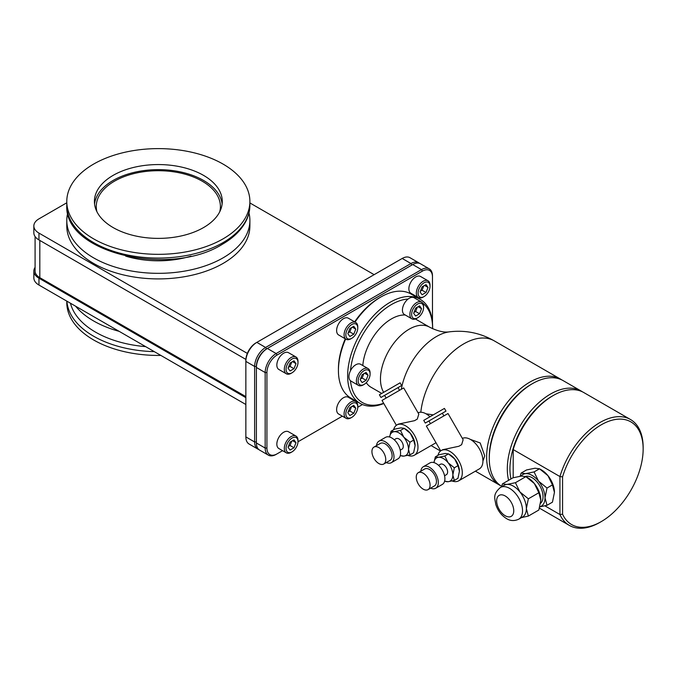 <?xml version="1.0" encoding="UTF-8"?>
<svg xmlns="http://www.w3.org/2000/svg" width="677" height="677" viewBox="0 0 677 677"><rect width="100%" height="100%" fill="white"/><g stroke="black" fill="none" stroke-linecap="round" stroke-linejoin="round"><path stroke-width="1.02" d="M33.85 271.079A17.441 10.07 180 0 0 38.961 278.205L38.961 285.042A17.441 10.07 180 0 1 33.85 277.925L33.85 271.079A17.441 10.07 180 0 1 35.086 267.356M38.961 285.042L245.853 404.499M66.786 202.787L38.961 218.857A17.441 10.07 0 0 0 33.85 225.974A17.441 10.07 0 0 0 38.961 233.1L247.35 353.411M38.961 233.1L38.961 239.937A17.441 10.07 180 0 1 33.85 232.82L33.85 225.974M245.853 396.612L39.816 277.655A16.138 9.317 180 0 1 35.086 271.071L35.086 236.544M38.961 278.205L245.853 397.653M374.127 274.667L249.889 202.939M38.961 239.937L245.886 359.411M418.733 262.761L409.949 257.692A15.52 8.962 120 0 0 402.197 258.462L255.948 342.892A14.276 8.242 120 0 0 245.853 360.376L245.853 436.91A15.52 8.962 120 0 0 249.068 444.01L257.852 449.079A15.52 8.962 -60 0 1 254.637 441.971L254.637 366.46A15.52 8.962 -60 0 1 265.604 347.453L410.973 263.531A15.52 8.962 -60 0 1 418.733 262.761A15.52 8.962 -60 0 1 419.554 263.353M255.948 342.892L256.828 342.384A15.52 8.962 120 0 0 245.853 361.391L254.637 366.46L256.388 366.46L256.388 442.986A15.52 8.962 120 0 0 259.604 450.095L268.38 455.156A15.52 8.962 120 0 0 276.14 454.394L282.563 450.679M258.775 449.503A15.52 8.962 -60 0 1 257.852 449.079M256.388 367.476L256.388 366.46A14.276 8.242 120 0 1 266.484 348.977L267.364 348.469A15.52 8.962 120 0 0 256.388 367.476L265.172 372.545L265.172 448.056A15.52 8.962 120 0 0 268.38 455.156M432.476 323.022L432.476 276.961A14.276 8.242 120 0 0 422.38 271.13L277.02 355.061A14.276 8.242 120 0 0 266.924 372.545L266.924 448.056A14.276 8.242 120 0 0 277.02 453.886M297.99 441.776L342.342 416.169M357.769 407.258L362.474 404.55M432.476 276.961L432.476 275.945A15.52 8.962 120 0 0 429.26 268.845A15.52 8.962 120 0 0 421.509 269.615L276.14 353.538A15.52 8.962 120 0 0 265.172 372.545L266.924 372.545M345.642 339.016A60.084 34.688 120 0 0 338.424 370.539L338.424 369.024A58.222 33.613 -60 0 1 345.278 338.796M354.638 321.846A58.222 33.613 -60 0 1 379.585 297.711L380.906 296.958A60.084 34.688 120 0 0 355.019 322.066M428.016 280.786L420.552 276.478A9.681 5.594 120 0 0 413.088 279.076A9.681 5.594 120 0 0 408.866 288.817A9.681 5.594 120 0 0 410.871 293.251L418.335 297.558A9.681 5.594 120 0 0 423.176 297.085L424.047 296.577A8.446 4.874 120 0 0 430.022 286.236L430.022 285.22A9.681 5.594 120 0 0 428.016 280.786A9.681 5.594 120 0 0 420.552 283.384A9.681 5.594 120 0 0 416.33 293.124A9.681 5.594 120 0 0 418.335 297.558M355.772 322.497L348.308 318.19A9.681 5.594 120 0 0 340.844 320.788A9.681 5.594 120 0 0 336.621 330.528A9.681 5.594 120 0 0 338.627 334.963L346.091 339.27A9.681 5.594 120 0 0 350.931 338.788L351.812 338.28A8.446 4.874 120 0 0 357.778 327.947L357.778 326.932A9.681 5.594 120 0 0 355.772 322.497A9.681 5.594 120 0 0 348.308 325.095A9.681 5.594 120 0 0 344.085 334.836A9.681 5.594 120 0 0 346.091 339.27M295.993 357.007L288.529 352.7A9.681 5.594 120 0 0 281.073 355.298A9.681 5.594 120 0 0 276.842 365.038A9.681 5.594 120 0 0 278.848 369.473L286.312 373.78A9.681 5.594 120 0 0 291.152 373.306L292.032 372.799A8.446 4.874 120 0 0 297.998 362.457L297.998 361.442A9.681 5.594 120 0 0 295.993 357.007A9.681 5.594 120 0 0 288.529 359.605A9.681 5.594 120 0 0 284.306 369.346A9.681 5.594 120 0 0 286.312 373.78M355.772 401.563L348.308 397.255A9.681 5.594 120 0 0 340.844 399.845A9.681 5.594 120 0 0 336.621 409.593A9.681 5.594 120 0 0 338.627 414.019L346.091 418.327A9.681 5.594 120 0 0 350.931 417.853L351.812 417.345A8.446 4.874 120 0 0 357.778 407.004L357.778 405.988A9.681 5.594 120 0 0 355.772 401.563A9.681 5.594 120 0 0 348.308 404.152A9.681 5.594 120 0 0 344.085 413.901A9.681 5.594 120 0 0 346.091 418.327M295.993 436.073L288.529 431.765A9.681 5.594 120 0 0 281.073 434.355A9.681 5.594 120 0 0 276.842 444.104A9.681 5.594 120 0 0 278.848 448.538L286.312 452.845A9.681 5.594 120 0 0 291.152 452.363L292.032 451.855A8.446 4.874 120 0 0 297.998 441.522L297.998 440.507A9.681 5.594 120 0 0 295.993 436.073A9.681 5.594 120 0 0 288.529 438.662A9.681 5.594 120 0 0 284.306 448.411A9.681 5.594 120 0 0 286.312 452.845M338.424 370.539A60.084 34.688 120 0 0 350.864 398.051L360.079 403.365A60.084 34.688 120 0 0 383.8 403.5M432.611 328.734A58.222 33.613 120 0 0 432.611 328.328L432.611 326.805A60.084 34.688 120 0 0 432.611 326.805A60.084 34.688 120 0 0 420.163 299.302A60.084 34.688 120 0 0 373.865 315.397A60.084 34.688 120 0 0 347.639 375.862A60.084 34.688 120 0 0 360.079 403.365M420.163 299.302L410.947 293.979A60.084 34.688 120 0 0 380.906 296.958M423.582 307.51A8.446 4.874 120 0 0 417.607 304.058A8.446 4.874 120 0 0 411.641 314.399A8.446 4.874 120 0 0 417.607 317.843A8.446 4.874 120 0 0 423.582 307.51L423.582 306.495A9.681 5.594 120 0 0 421.576 302.06L414.112 297.753A9.681 5.594 120 0 0 408.129 299.006A58.222 33.613 120 0 0 350.5 370.691A9.681 5.594 120 0 0 348.934 376.632A9.681 5.594 120 0 0 350.5 380.77A58.222 33.613 120 0 0 383.664 403.264M432.611 326.805L432.611 328.328A58.222 33.613 120 0 0 422.676 303.093M350.5 380.77A9.681 5.594 120 0 0 350.94 381.066L358.395 385.374A9.681 5.594 120 0 0 363.244 384.9L364.116 384.392A8.446 4.874 120 0 0 370.091 374.051L370.091 373.035A9.681 5.594 120 0 0 368.085 368.601A9.681 5.594 120 0 0 360.621 371.199A9.681 5.594 120 0 0 356.39 380.939A9.681 5.594 120 0 0 358.395 385.374M368.085 368.601L360.621 364.294A9.681 5.594 120 0 0 350.5 370.691M408.129 299.006A9.681 5.594 120 0 0 402.426 310.091A9.681 5.594 120 0 0 404.431 314.526L411.887 318.833A9.681 5.594 120 0 0 416.736 318.351L417.607 317.843M366.274 382.674A40.654 23.475 120 0 0 371.114 387.303L381.735 393.43M362.813 365.563A40.654 23.475 -60 0 1 405.269 315.008M561.724 379.873A61.142 35.297 120 0 0 560.438 379.069A61.142 35.297 120 0 0 513.327 395.444A61.142 35.297 120 0 0 486.636 456.975A61.142 35.297 120 0 0 499.304 484.96A61.142 35.297 120 0 0 500.642 485.671M433.246 414.874L426.045 413.808M482.929 461.13L484.732 455.875L480.196 442.97L470.371 439.398M452.126 480.992A17.475 10.087 -120 0 0 458.684 480.822L479.308 468.916A17.475 10.087 -120 0 0 481.99 454.91A17.475 10.087 -120 0 0 470.574 439.517A17.475 10.087 -120 0 0 462.374 438.374M458.684 480.822A17.475 10.087 -120 0 0 461.359 466.825A17.475 10.087 -120 0 0 449.943 451.424A17.475 10.087 -120 0 0 441.209 450.56A17.475 10.087 -120 0 0 437.951 455.35M441.209 450.56L442.682 449.714L458.888 446.261L461.638 444.679L463.136 439.703L448.013 413.52L426.358 426.028L440.71 450.882M444.611 481.161L448.106 481.711L454.309 480.442L457.957 478.334L459.429 471.167A13.405 7.743 -120 0 0 454.682 458.947L448.479 453.895L445.204 453.472L439.001 454.749L435.345 456.857L433.957 462.603A13.405 7.743 -120 0 1 438.62 457.28L435.345 456.857M444.831 456.002L448.479 453.895L449.943 454.749A13.405 7.743 60 0 1 454.682 458.947L457.957 465.691L454.309 467.799L448.106 462.746L444.831 456.002L438.62 457.28A13.405 7.743 -120 0 1 448.106 462.746A13.405 7.743 -120 0 1 452.845 474.966L454.309 467.799M454.309 480.442L452.845 474.966A13.405 7.743 -120 0 1 448.106 481.711A13.405 7.743 -120 0 1 444.628 481.076M444.561 475.753L446.371 474.704A6.017 3.478 -120 0 0 447.615 471.954A6.017 3.478 -120 0 0 444.992 465.894A6.017 3.478 -120 0 0 440.355 464.278L438.535 465.327M459.429 471.167L457.957 465.691M423.328 466.724A12.414 7.168 -120 0 1 432.899 470.05A12.414 7.168 -120 0 1 438.315 482.54A12.414 7.168 60 0 1 435.743 488.227L442.326 484.427A12.414 7.168 60 0 0 444.899 478.741A12.414 7.168 -120 0 0 439.483 466.25A12.414 7.168 -120 0 0 429.912 462.924L423.328 466.724A12.414 7.168 -120 0 0 420.823 471.217M435.743 488.227A12.414 7.168 60 0 1 430.597 488.151M428.059 489.615L434.422 485.942A9.774 5.644 60 0 0 436.453 481.465A9.774 5.644 -120 0 0 432.18 471.624A9.774 5.644 -120 0 0 424.648 469.009L418.284 472.681A9.774 5.644 -120 0 0 416.262 477.158A9.774 5.644 60 0 0 420.527 487A9.774 5.644 60 0 0 428.059 489.615A9.774 5.644 60 0 0 430.081 485.138A9.774 5.644 -120 0 0 425.816 475.305A9.774 5.644 -120 0 0 418.284 472.681M428.913 420.959L445.982 411.108L425.283 423.057L428.913 420.959L430.462 423.65M425.283 423.057L423.734 420.366L444.434 408.417L445.982 411.108M489.268 456.975L489.268 458.498L489.268 456.975A59.28 34.222 120 0 1 531.183 384.375L532.503 383.614A61.142 35.297 120 0 0 489.268 458.498L489.268 458.498A61.142 35.297 120 0 0 501.674 486.331M582.398 391.814A61.142 35.297 120 0 0 581.111 391.001A61.142 35.297 120 0 0 534.001 407.385A61.142 35.297 120 0 0 507.31 468.907A61.142 35.297 120 0 0 508.613 480.306M510.966 478.944A59.28 34.222 -60 0 1 509.942 468.907A59.28 34.222 -60 0 1 513.191 448.352A59.28 34.222 -60 0 1 551.857 396.307L553.177 395.554A61.142 35.297 120 0 0 513.191 449.57L513.191 448.352L513.191 449.57L559.938 476.557L559.938 514.528L562.57 514.224A59.28 34.222 -60 0 0 601.235 521.62L599.915 522.373A61.142 35.297 -60 0 1 569.349 525.403A61.142 35.297 -60 0 1 559.938 514.528L544.9 505.846M581.111 391.001L563.069 380.584A61.142 35.297 120 0 0 532.503 383.614M601.235 521.62A59.28 34.222 -60 0 0 643.15 449.02A59.28 34.222 -60 0 0 609.486 421.001A59.28 34.222 -60 0 0 562.57 476.862L559.938 476.557A61.142 35.297 -60 0 1 630.49 419.512L583.743 392.525A61.142 35.297 120 0 0 553.177 395.554M513.191 477.742L513.191 449.57M539.814 506.878L547.016 505.296L552.449 502.165L554.446 492.374A18.313 10.57 -120 0 0 547.972 475.686L539.501 468.789L535.025 468.213L526.554 469.948L521.121 473.088L520.139 476.219M547.016 505.296L545.01 497.823A18.313 10.57 -120 0 0 538.537 481.135L534.068 471.928L539.501 468.789L541.498 469.948A18.313 10.57 60 0 1 547.972 475.686L552.449 484.901L547.016 488.032L538.537 481.135A18.313 10.57 -120 0 0 525.589 473.663L521.121 473.088M630.49 419.512A61.142 35.297 -60 0 1 643.15 447.497L643.15 449.02M562.57 476.862L562.57 514.224M554.446 492.374L552.449 484.901M539.84 506.794A18.313 10.57 -120 0 0 545.01 497.823L547.016 488.032M534.068 471.928L525.589 473.663A18.313 10.57 -120 0 0 521.07 476.1M540.61 503.231A15.52 8.962 -120 0 0 541.964 490.597A15.52 8.962 -120 0 0 532.063 477.674A15.52 8.962 -120 0 0 525.437 476.422M521.476 517.609L528.365 516.069L538.841 510.018L540.838 500.227A18.313 10.57 -120 0 0 534.365 483.547L525.894 476.65L521.417 476.066L512.946 477.801L502.469 483.852L501.53 486.831M528.365 516.069L526.359 508.596A18.313 10.57 -120 0 0 519.885 491.908L515.417 482.701L525.894 476.65L527.891 477.801A18.313 10.57 60 0 1 534.365 483.547L538.841 492.754L528.365 498.805L519.885 491.908A18.313 10.57 -120 0 0 513.411 486.162A18.313 10.57 -120 0 0 506.938 484.436L502.469 483.852M540.838 500.227L538.841 492.754M518.751 519.183A18.313 10.57 -120 0 0 521.552 504.509A18.313 10.57 -120 0 0 509.595 488.371A18.313 10.57 -120 0 0 500.438 487.465C492.264 494.582 495.031 498.636 495.784 504.483C497.807 510.678 501.369 515.375 506.489 518.582C510.272 520.977 514.351 521.18 518.751 519.183L522.568 516.974A18.313 10.57 -120 0 0 526.359 508.596L528.365 498.805M515.417 482.701L506.938 484.436A18.313 10.57 -120 0 0 504.255 485.257L500.438 487.465M407.799 455.401A17.475 10.087 -120 0 0 414.349 455.232L434.981 443.325A17.475 10.087 -120 0 0 435.937 442.631M429.988 416.761A17.475 10.087 -120 0 0 426.248 413.926A17.475 10.087 -120 0 0 418.039 412.784M414.349 455.232A17.475 10.087 -120 0 0 417.032 441.226A17.475 10.087 -120 0 0 405.616 425.833A17.475 10.087 -120 0 0 396.883 424.97A17.475 10.087 -120 0 0 393.625 429.76M396.883 424.97L398.347 424.115L414.552 420.671L417.303 419.08L418.809 414.112L403.687 387.921L382.023 400.429L396.375 425.291M384.587 395.368L401.656 385.518L380.956 397.467L384.587 395.368L386.135 398.059M380.956 397.467L379.408 394.776L400.099 382.827L401.656 385.518M400.276 455.57L403.771 456.12L409.983 454.851L413.63 452.735L415.094 445.576A13.405 7.743 -120 0 0 410.355 433.356L404.152 428.304L400.877 427.881L394.666 429.15L391.018 431.257L389.63 437.012M409.983 454.851L408.51 449.376A13.405 7.743 -120 0 0 403.771 437.156L400.496 430.411L404.152 428.304L405.616 429.15A13.405 7.743 60 0 1 410.355 433.356L413.63 440.101L409.983 442.208L403.771 437.156A13.405 7.743 -120 0 0 394.293 431.681L391.018 431.257M415.094 445.576L413.63 440.101M400.302 455.477A13.405 7.743 -120 0 0 403.771 456.12A13.405 7.743 -120 0 0 408.51 449.376L409.983 442.208M400.496 430.411L394.293 431.681A13.405 7.743 -120 0 0 389.639 437.012M400.234 450.163L402.045 449.113A6.017 3.478 -120 0 0 403.289 446.355A6.017 3.478 -120 0 0 400.666 440.295A6.017 3.478 -120 0 0 396.02 438.688L394.209 439.737M379.002 441.133A12.414 7.168 -120 0 1 388.564 444.459A12.414 7.168 -120 0 1 393.989 456.95A12.414 7.168 60 0 1 391.416 462.636L398 458.828A12.414 7.168 60 0 0 400.572 453.15A12.414 7.168 -120 0 0 395.148 440.659A12.414 7.168 -120 0 0 385.585 437.334L379.002 441.133A12.414 7.168 -120 0 0 376.497 445.627M391.416 462.636A12.414 7.168 60 0 1 386.271 462.56M383.732 464.024L390.096 460.352A9.774 5.644 60 0 0 392.118 455.875A9.774 5.644 -120 0 0 387.853 446.033A9.774 5.644 -120 0 0 380.322 443.418L373.958 447.091A9.774 5.644 -120 0 0 371.927 451.567A9.774 5.644 60 0 0 376.2 461.401A9.774 5.644 60 0 0 383.732 464.024A9.774 5.644 60 0 0 385.755 459.548A9.774 5.644 -120 0 0 381.489 449.706A9.774 5.644 -120 0 0 373.958 447.091M370.091 373.035L370.091 374.051A8.446 4.874 120 0 0 364.116 370.607A8.446 4.874 120 0 0 358.15 380.939A8.446 4.874 120 0 0 364.116 384.392M366.096 372.401L362.144 374.686L360.164 379.78L362.144 382.59L366.096 380.313L368.068 375.219L366.096 372.401M419.588 305.86L415.636 308.145L413.655 313.239L415.636 316.049L419.588 313.764L421.559 308.67L419.588 305.86M368.068 375.219L364.649 373.239M366.096 380.313L362.144 378.028L363.82 373.721M360.469 378.993L362.144 378.028M413.96 312.452L415.636 311.488L417.311 307.172M421.559 308.67L418.141 306.698M419.588 313.764L415.636 311.488M421.576 302.06A9.681 5.594 120 0 0 414.112 304.658A9.681 5.594 120 0 0 409.881 314.399A9.681 5.594 120 0 0 411.887 318.833M429.26 268.845L420.485 263.776A15.52 8.962 120 0 0 412.725 264.546L266.569 348.926M430.022 286.236L430.022 286.236A8.446 4.874 120 0 0 424.047 282.791A8.446 4.874 120 0 0 418.081 293.124A8.446 4.874 120 0 0 424.047 296.577M426.028 284.585L422.076 286.87L420.095 291.965L422.076 294.774L426.028 292.489L427.999 287.403L426.028 284.585M427.999 287.403L424.581 285.423M426.028 292.489L422.076 290.213L423.751 285.906M420.4 291.178L422.076 290.213M357.778 327.947L357.778 327.947A8.446 4.874 120 0 0 351.812 324.495A8.446 4.874 120 0 0 345.837 334.836A8.446 4.874 120 0 0 351.812 338.28M353.783 326.297L349.831 328.582L347.851 333.676L349.831 336.486L353.783 334.201L355.763 329.107L353.783 326.297M355.763 329.107L352.336 327.135M353.783 334.201L349.831 331.925L351.507 327.609M348.156 332.889L349.831 331.925M297.998 362.457L297.998 362.457A8.446 4.874 120 0 0 292.032 359.013A8.446 4.874 120 0 0 286.058 369.346A8.446 4.874 120 0 0 292.032 372.799M294.004 360.807L290.052 363.092L288.072 368.186L290.052 370.996L294.004 368.72L295.984 363.625L294.004 360.807M295.984 363.625L292.557 361.645M294.004 368.72L290.052 366.435L291.728 362.127M288.377 367.399L290.052 366.435M357.778 407.004L357.778 407.004A8.446 4.874 120 0 0 351.812 403.56A8.446 4.874 120 0 0 345.837 413.901A8.446 4.874 120 0 0 351.812 417.345M353.783 405.354L349.831 407.639L347.851 412.733L349.831 415.543L353.783 413.266L355.763 408.172L353.783 405.354M355.763 408.172L352.336 406.192M353.783 413.266L349.831 410.981L351.507 406.674M348.156 411.954L349.831 410.981M297.998 441.522L297.998 441.522A8.446 4.874 120 0 0 292.032 438.07A8.446 4.874 120 0 0 286.058 448.411A8.446 4.874 120 0 0 292.032 451.855M294.004 439.872L290.052 442.149L288.072 447.243L290.052 450.061L294.004 447.776L295.984 442.682L294.004 439.872M295.984 442.682L292.557 440.71M294.004 447.776L290.052 445.5L291.728 441.184M288.377 446.465L290.052 445.5M66.786 220.482A91.556 52.857 180 0 0 123.307 269.311A91.556 52.857 180 0 0 223.08 257.852A91.556 52.857 0 0 0 249.889 220.482L249.889 226.05A91.556 52.857 180 0 1 223.08 263.429A91.556 52.857 180 0 1 123.307 274.887A91.556 52.857 180 0 1 66.786 226.05L66.786 220.482A91.556 52.857 180 0 1 67.708 213.001M249.889 220.482A91.556 52.857 0 0 0 248.975 213.001M190.99 256.118A69.833 40.315 180 0 1 125.685 256.118M66.786 201.475A91.556 52.857 180 0 0 123.307 250.312A91.556 52.857 180 0 0 223.08 238.854A91.556 52.857 0 0 0 249.889 201.475A91.556 52.857 0 0 0 193.377 152.638A91.556 52.857 0 0 0 93.604 164.096A91.556 52.857 180 0 0 66.786 201.475L66.786 205.224A91.556 52.857 0 0 0 123.307 254.053A91.556 52.857 0 0 0 223.08 242.594A91.556 52.857 0 0 0 249.889 205.224C249.881 210.691 248.569 215.988 245.963 221.134C241.266 230.18 233.387 237.898 222.31 244.304C170.003 277.435 63.672 253.13 66.786 205.224M203.549 175.377A63.934 36.913 180 0 1 222.276 201.475A63.934 36.913 180 0 1 182.807 235.579A63.934 36.913 180 0 1 113.135 227.574A63.934 36.913 180 0 1 94.408 201.475A63.934 36.913 180 0 1 133.877 167.371A63.934 36.913 180 0 1 203.549 175.377M94.56 204.005A63.934 36.913 180 0 1 135.916 171.975A63.934 36.913 180 0 1 203.549 180.446A63.934 36.913 180 0 1 222.124 204.005M96.921 211.723A62.072 35.839 180 0 1 96.269 206.544A62.072 35.839 180 0 1 134.588 173.43A62.072 35.839 180 0 1 202.228 181.199A62.072 35.839 180 0 1 220.406 206.544A62.072 35.839 180 0 1 219.754 211.723M160.847 355.417A91.556 52.857 180 0 1 66.786 302.577L66.786 301.113M119.16 331.349A91.556 52.857 180 0 1 75.596 306.199M256.828 342.384L265.604 347.453L266.484 348.977M411.853 265.054L410.973 263.531L402.197 258.462M256.388 441.971L254.637 441.971L245.853 436.91M266.924 448.056L265.172 448.056L256.388 442.986M415.39 318.977L429.54 327.143A40.654 23.475 -60 0 0 398.211 338.043A40.654 23.475 -60 0 0 380.466 378.951A40.654 23.475 120 0 0 383.664 392.322M401.334 389.283A50.893 29.382 -60 0 1 449.435 331.832C444.137 332.712 437.503 331.146 429.54 327.143M431.207 445.5A61.142 35.297 120 0 0 433.136 446.761L440.524 451.026M420.815 412.242A61.142 35.297 -60 0 1 449.731 354.638A61.142 35.297 -60 0 1 494.269 340.87C480.289 332.932 465.344 329.919 449.435 331.832M505.203 515.739A12.101 6.99 -120 0 0 513.758 510.796A12.101 6.99 -120 0 0 505.203 495.97A12.101 6.99 -120 0 0 496.647 500.912A12.101 6.99 -120 0 0 505.203 515.739M422.38 271.13L421.509 269.615L412.725 264.546M277.02 355.061L276.14 353.538L267.364 348.469M70.459 303.237A88.797 51.266 0 0 0 145.631 346.632M66.879 301.163A91.556 52.857 0 0 0 154.305 351.642M39.816 277.655L39.816 240.437M431.114 445.551L433.136 446.761M494.269 340.87L560.438 379.069M442.352 413.207L443.9 415.89M475.406 471.167L499.304 484.96M539.451 508.148L569.349 525.403M398.025 387.608L399.574 390.299M249.889 201.475L249.889 205.224"/></g></svg>
